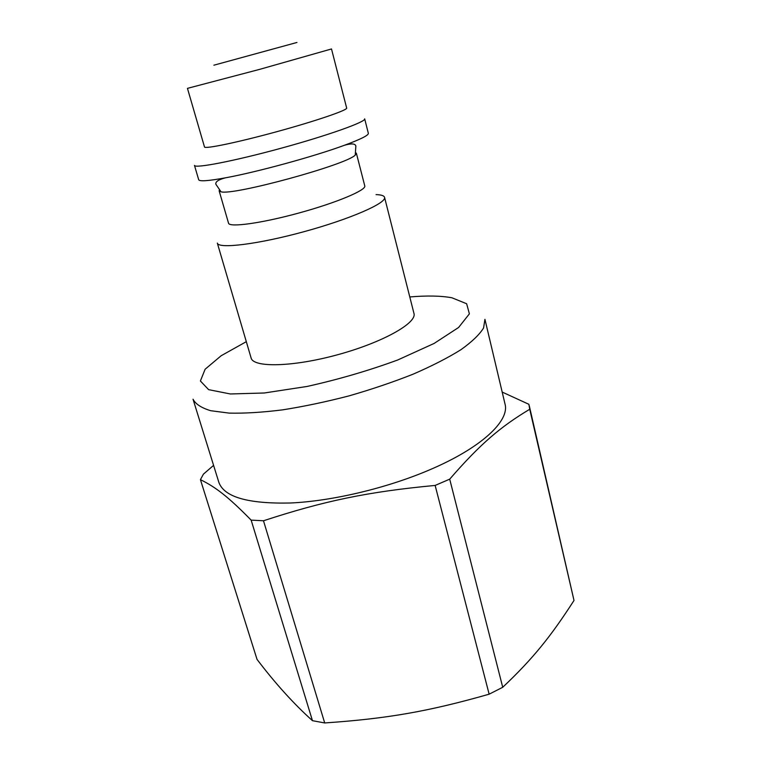 <?xml version="1.0" encoding="UTF-8"?>
<svg xmlns="http://www.w3.org/2000/svg" width="761" height="761" viewBox="0 0 761 761"><rect width="100%" height="100%" fill="white"/><g stroke="black" fill="none" stroke-linecap="round" stroke-linejoin="round"><path stroke-width="1.14" d="M413.955 313.408C417.18 322.987 382.64 342.488 337.732 354.712C292.861 367.049 253.204 367.848 251.101 357.955L217.323 243.082C218.245 249.123 257.884 244.338 304.067 231.667C350.279 219.063 386.835 202.997 384.552 197.327L413.955 313.408M376.058 194.607C381.223 194.778 384.058 195.682 384.552 197.327M355.549 152.561L356.386 153.275L364.776 185.912C366.469 190.126 336.4 202.787 298.968 212.994C261.546 223.268 229.213 227.672 228.538 223.182L219.139 190.821L219.501 189.774M356.386 153.275L355.254 155.063C346.997 164.623 232.999 195.805 221.023 191.791L219.139 190.821M368.343 133.308C368.657 135.287 360.695 139.273 344.476 145.256C314.388 156.386 256.876 172.119 225.313 177.855C208.295 180.966 199.42 181.584 198.688 179.72L194.474 165.394C194.569 168.704 234.15 161.094 281.237 148.195C328.333 135.334 366.269 121.731 364.671 118.83L368.343 133.308M346.664 108.052C347.844 110.06 315.863 121.018 276.728 131.71C237.594 142.431 204.49 149.28 204.49 146.949L187.453 88.362L259.672 69.356L331.501 48.961L346.664 108.052M428.814 470.193C386.074 488.372 331.739 501.166 290.341 503.002C247.915 503.934 224.086 497.028 218.845 482.312L193.028 399.202C195.52 404.062 201.418 407.906 210.711 410.712L229.232 413.118C244.566 413.47 262.383 412.386 282.702 409.846C304.039 406.469 326.136 401.818 348.995 395.891C371.691 389.356 393.076 382.108 413.166 374.155C431.944 365.993 447.839 357.86 460.862 349.746C471.925 341.86 479.487 334.602 483.568 327.991L484.938 319.344L505.019 404.024C509.88 420.862 481.266 448.058 428.814 470.193M213.584 465.38L203.444 474.113L200.428 479.658C215.42 487.03 227.853 496.362 251.149 520.124L263.487 520.771C324.053 500.928 367.763 491.758 435.14 485.432L449.703 479.154C480.8 443.302 501.08 426.426 529.732 409.256L528.885 404.3L502.184 392.067M263.487 520.771L324.7 722.95L312.457 720.677L251.149 520.124M200.428 479.658L257.028 659.378C275.101 683.226 293.575 703.659 312.457 720.677M529.256 405.661L574.003 600.458C551.097 635.977 533.518 658.17 502.726 687.278L489.142 694.184L435.14 485.432M489.142 694.184C428.12 711.602 386.683 718.698 324.7 722.95M449.703 479.154L502.726 687.278M574.003 600.458L529.732 409.256M296.961 42.464L213.879 65.199M409.789 296.952C426.969 295.496 441 295.772 451.901 297.77L466.636 303.744L469.394 313.846L458.598 327.477L434.112 343.439L397.784 359.963C368.743 370.626 338.502 379.454 307.073 386.455L264.286 392.99L230.355 393.97L208.638 389.661L200.39 380.995L205.128 369.228L221.194 355.71L246.317 341.67M355.254 155.063L355.853 146.007C355.187 143.544 351.401 143.287 344.476 145.256M221.023 191.791L215.896 184.295C215.211 181.831 218.35 179.691 225.313 177.855"/></g></svg>
